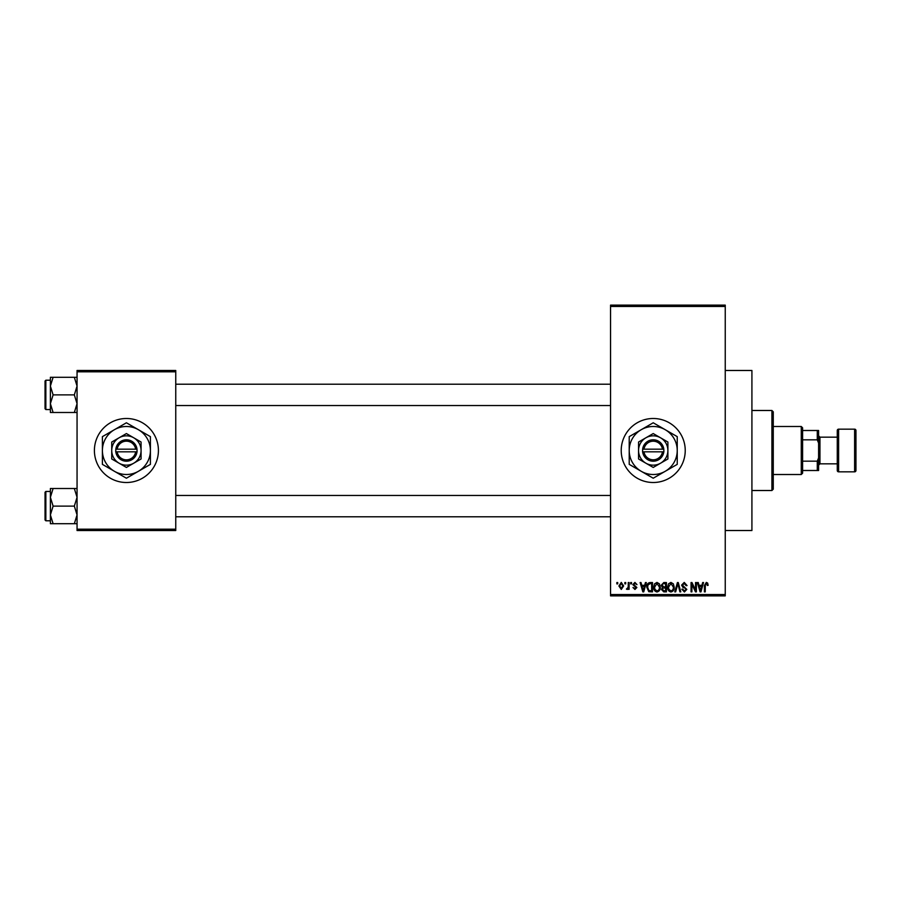 <?xml version="1.0" encoding="UTF-8"?>
<svg xmlns="http://www.w3.org/2000/svg" width="901" height="901" viewBox="0 0 901 901"><rect width="100%" height="100%" fill="white"/><g stroke="black" fill="none" stroke-linecap="round" stroke-linejoin="round"><path stroke-width="1.35" d="M653.225 418.492A32.008 32.008 0 0 0 621.217 450.5A32.008 32.008 0 0 0 653.225 482.508A32.008 32.008 0 0 0 685.233 450.5A32.008 32.008 0 0 0 653.225 418.492M725.249 370.48L751.918 370.48L751.918 530.52L725.249 530.52M126.41 418.492A32.008 32.008 0 0 0 94.402 450.5A32.008 32.008 0 0 0 126.41 482.508A32.008 32.008 0 0 0 158.418 450.5A32.008 32.008 0 0 0 126.41 418.492M624.855 583.871L624.855 582.542L625.699 582.542L625.699 583.871L624.855 583.871M628.245 586.055L628.245 582.542L629.101 582.542L629.101 589.333L628.245 589.333L628.245 588.24L627.231 589.445L626.432 589.085L628.087 587.441L628.245 586.055M630.677 583.871L630.677 582.542L631.522 582.542L631.522 583.871L630.677 583.871M632.851 584.614L634.912 582.418L636.973 584.603L634.845 583.386L633.707 584.445L636.861 587.508L634.946 589.445L632.975 587.508L634.912 588.477L636.005 587.655L632.851 584.614M644.688 585.323L645.42 582.542L646.31 582.542L643.731 591.878L642.841 591.878L640.127 582.542L641.016 582.542L641.749 585.323L644.688 585.323M656.987 582.418L659.419 583.882L660.253 587.08C660.444 589.727 659.352 591.371 656.975 591.991C654.655 591.383 653.563 589.783 653.709 587.193L654.554 583.848L656.987 582.418M670.93 582.418L673.362 583.882L674.196 587.08C674.387 589.727 673.295 591.371 670.918 591.991C668.598 591.383 667.506 589.783 667.652 587.193L668.497 583.848L670.93 582.418M706.316 582.418L707.645 583.071L708.152 585.323L707.296 585.447L706.271 583.51L705.359 584.208L705.235 591.878L704.391 591.878L704.391 585.537L706.316 582.418M610.551 594.536L725.249 594.536L725.249 595.876L610.551 595.876L610.551 305.124L725.249 305.124L725.249 306.464L610.551 306.464M725.249 594.536L725.249 306.464M701.924 585.323L702.656 582.542L703.546 582.542L700.955 591.878L700.066 591.878L697.363 582.542L698.252 582.542L698.985 585.323L701.924 585.323M695.538 590.009L695.538 582.542L696.394 582.542L696.394 591.878L695.482 591.878L691.9 584.389L691.9 591.878L691.056 591.878L691.056 582.542L691.968 582.542L695.538 590.009M681.595 585.121L684.242 582.418L687.058 585.571L686.202 585.695L684.163 583.51L682.44 585.109L686.81 589.434L684.4 591.991L681.843 589.209L682.688 589.085L684.366 590.91L685.965 589.4L685.695 588.454L682.89 587.351L681.595 585.121M674.77 591.878L677.428 582.542L678.262 582.542L680.773 591.878L679.895 591.878L677.901 583.634L675.66 591.878L674.77 591.878M661.233 585.278L663.812 582.542L666.436 582.542L666.436 591.878L663.8 591.878L661.469 589.524L662.381 587.565L661.233 585.278M646.794 587.261C646.58 584.603 647.65 583.026 650.015 582.542L652.493 582.542L652.493 591.878L648.776 591.698L646.794 587.261M618.908 585.999L621.273 582.418L623.638 585.932L621.273 589.445L618.908 585.999M616.847 583.871L616.847 582.542L617.703 582.542L617.703 583.871L616.847 583.871M77.058 370.48L175.751 370.48L175.751 371.809L77.058 371.809L77.058 370.48M175.751 529.191L175.751 530.52L77.058 530.52L77.058 529.191L175.751 529.191L175.751 371.809M77.058 529.191L77.058 371.809M700.843 589.13L701.631 586.416L699.266 586.416L700.449 590.898L700.843 589.13M670.918 590.91C672.732 590.403 673.543 589.119 673.351 587.069L670.93 583.51L668.497 587.227L668.857 589.333L670.918 590.91M665.591 590.786L665.591 587.993L663.113 588.083L662.314 589.378L664.116 590.786L665.591 590.786M665.591 586.9L665.591 583.634L662.911 583.747L662.077 585.267L663.913 586.9L665.591 586.9M656.975 590.91C658.789 590.403 659.6 589.119 659.408 587.069L656.987 583.51L654.554 587.227L654.914 589.333L656.975 590.91M651.648 590.786L651.648 583.634L650.117 583.634L647.988 584.986L647.65 587.272L648.934 590.594L651.648 590.786M643.607 589.13L644.406 586.416L642.041 586.416L643.224 590.898L643.607 589.13M621.296 588.477L622.794 585.932L621.251 583.386L619.764 585.932L621.296 588.477M771.92 490.516L771.92 410.484L773.261 411.825L773.261 489.175L771.92 490.516L751.918 490.516M771.92 410.484L751.918 410.484M50.388 497.318L50.388 514.921L53.103 506.114L50.388 497.318L53.103 488.511L50.388 488.511L50.388 497.318M45.85 520.789L45.05 519.99L45.05 492.25L45.85 491.45L45.85 520.789L50.388 520.789M77.058 488.511L74.332 488.511L77.058 497.318L74.332 506.114L53.103 506.114M74.332 488.511L53.103 488.511M74.332 506.114L77.058 514.921L74.332 523.718L53.103 523.718L50.388 514.921L50.388 523.718L53.103 523.718M74.332 523.718L77.058 523.718M801.271 426.488L802.6 427.829L802.6 473.171L801.271 474.512L801.271 426.488L773.261 426.488M802.6 430.498L818.604 430.498L818.604 470.502L817.275 470.502L817.275 461.166L818.604 457.922M802.6 461.166L817.275 461.166M818.604 443.078L817.275 439.834L817.275 430.498M802.6 439.834L817.275 439.834M802.6 470.502L817.275 470.502M854.621 471.842A1.329 1.329 0 0 0 855.95 470.502L855.95 430.498A1.329 1.329 0 0 0 854.621 429.158L838.617 429.158L838.617 471.842L854.621 471.842L854.621 429.158M838.617 471.842A1.329 1.329 0 0 1 837.277 470.502L837.277 430.498A1.329 1.329 0 0 1 838.617 429.158M818.604 465.175L819.944 463.835L819.944 437.165L818.604 435.825M819.944 463.835L837.277 463.835M819.944 437.165L837.277 437.165M77.058 377.282L74.332 377.282L77.058 386.079L74.332 394.886L77.058 403.682L74.332 412.489L53.103 412.489L50.388 403.682L53.103 394.886L50.388 386.079L53.103 377.282L50.388 377.282L50.388 412.489L53.103 412.489M45.05 408.75L45.05 381.01L45.85 380.211L45.85 409.55L45.05 408.75M74.332 377.282L53.103 377.282M74.332 394.886L53.103 394.886M74.332 412.489L77.058 412.489M45.85 491.45L50.388 491.45L50.388 488.511M643.99 451.829L663.891 451.829L663.812 449.171A10.666 10.666 0 0 0 642.638 449.171L642.559 451.829L643.99 451.829A9.337 9.337 0 0 0 662.46 451.829M642.638 451.829A10.666 10.666 0 0 0 663.812 451.829M667.9 442.031L653.225 433.561L638.55 442.031L638.55 458.969L653.225 467.439L667.9 458.969L667.9 442.031L660.557 437.796A14.675 14.675 0 0 0 638.55 450.5L638.55 458.969M638.55 442.031L638.55 450.5A14.675 14.675 0 0 0 660.557 463.204A14.675 14.675 0 0 0 660.557 437.796M665.231 471.291A24.012 24.012 0 0 0 665.231 429.709A24.012 24.012 0 0 0 629.213 450.5A24.012 24.012 0 0 0 665.231 471.291L677.237 464.364L677.237 436.636L653.225 422.783L629.213 436.636L629.213 464.364L653.225 478.217L665.231 471.291M663.812 449.171L642.638 449.171M662.46 449.171A9.337 9.337 0 0 0 643.99 449.171M117.164 451.829L137.076 451.829L136.997 449.171A10.666 10.666 0 0 0 115.824 449.171L115.733 451.829L117.164 451.829A9.337 9.337 0 0 0 135.646 451.829M115.824 451.829A10.666 10.666 0 0 0 136.997 451.829M141.074 442.031L126.41 433.561L119.067 437.796L111.735 442.031L111.735 458.969L126.41 467.439L141.074 458.969L141.074 442.031L133.742 437.796A14.675 14.675 0 0 0 111.735 450.5L111.735 458.969M111.735 442.031L111.735 450.5A14.675 14.675 0 0 0 133.742 463.204A14.675 14.675 0 0 0 133.742 437.796M138.405 471.291A24.012 24.012 0 0 0 138.405 429.709A24.012 24.012 0 0 0 102.399 450.5A24.012 24.012 0 0 0 138.405 471.291L150.411 464.364L150.411 436.636L126.41 422.783L102.399 436.636L102.399 464.364L126.41 478.217L138.405 471.291M136.997 449.171L115.824 449.171M135.646 449.171A9.337 9.337 0 0 0 117.164 449.171M610.551 516.791L175.751 516.791M610.551 495.449L175.751 495.449M175.751 384.209L610.551 384.209M175.751 405.551L610.551 405.551M801.271 474.512L773.261 474.512M45.85 409.55L50.388 409.55M45.85 380.211L50.388 380.211"/></g></svg>
